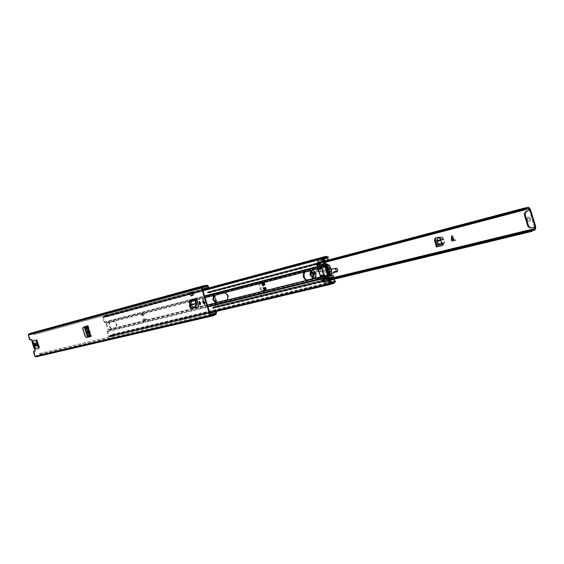 <?xml version="1.0" encoding="UTF-8"?>
<svg xmlns="http://www.w3.org/2000/svg" width="564" height="564" viewBox="0 0 564 564"><rect width="100%" height="100%" fill="white"/><g stroke="black" fill="none" stroke-linecap="round" stroke-linejoin="round"><path stroke-width="0.42" stroke-dasharray="2.82 2.11" d="M35.37 343.695L36.364 344.47L35.99 345.619M203.301 300.795L204.753 301.874L204.189 303.51M192.169 292.201L190.181 292.744L192.698 292.032L192.169 292.201L193.656 295.141L191.661 295.67L190.181 292.744M192.698 292.032L193.656 295.141M191.661 295.67L190.702 292.575M190.124 292.758L191.083 295.86M86.482 326.154L85.291 326.641L85.206 327.881L87.66 335.728L88.442 336.743L87.928 336.912L90.931 336.426M87.928 336.912L87.138 335.89L87.66 335.728M85.206 327.881L84.692 328.051L87.138 335.89M84.692 328.051L84.769 326.803L85.291 326.641M86.059 326.281L84.769 326.803M189.814 303.911L190.872 305.674L190.653 307.359L189.983 307.035M193.029 307.775L192.599 306.985L193.184 306.795L193.635 307.62M190.294 299.985L192.599 306.985M88.442 336.743L91.453 336.257L86.673 337.328L85.199 336.546M86.504 326.105L87.293 325.9M198.105 306.915L198.563 306.802L198.782 305.392L196.716 298.271L196.42 299.399M190.879 301.853L191.457 301.669L190.879 299.794L190.583 300.915L189.638 301.352L189.687 302.241L189.102 302.431M191.457 301.669L193.184 306.795M189.849 303.975L190.11 303.707L191.457 305.491L191.231 307.168L190.131 306.132M199.367 301.507L200.84 302.614L200.417 304.743M34.594 349.525L35.158 349.433L35.518 350.949L35.102 351.048M29.941 339.873L31.873 339.338L32.451 340.79L31.972 340.952M30.428 339.718L28.722 334.953L30.745 333.754L32.811 333.38L33.713 334.656L202.42 289.015M209.893 313.154L40.093 353.332L39.614 353.494L39.586 355.059L37.562 356.004L35.37 356.166L34.044 351.301M39.614 353.494L209.907 313.203M40.093 353.332L40.382 354.248L39.748 355.581L37.682 356.533M37.111 356.561L35.842 356.85M210.887 315.452L35.666 356.342L210.865 315.452M30.597 333.232L32.67 332.859L33.903 333.585L34.192 334.501L33.713 334.656M34.192 334.501L208.68 287.287M35.13 349.32L32.451 340.79L35.13 349.32L34.651 349.468L36.35 348.087L35.024 349.158L32.486 341.065L32.014 341.037L32.493 340.896M34.348 341.213L32.486 341.065L34.348 341.213L35.504 340.205L36.434 340.762L38.415 347.1L37.887 348.122L36.159 348.136M31.936 341.023L32.458 340.86M34.608 349.532L35.123 349.37M34.545 341.164L35.694 340.155L36.434 340.762M36.575 347.91L38.084 348.073L38.613 347.05L36.625 340.712M36.766 347.861L36.35 348.087M196.716 300.351L197.301 300.161M190.731 308.212L190.815 304.581L189.687 302.241M88.344 337.173L88.865 337.004M82.739 328.671L83.176 328.53L85.629 336.391M89.81 336.701L90.332 336.532M83.176 328.53L83.514 327.205L85.559 326.408M32.007 340.755L33.396 342.193L33.692 343.73L32.543 341.234L32.909 343.406L32.233 342.482L32.338 340.268L33.741 342.087L33.967 343.37L37.654 342.186L37.428 340.91L36.018 339.091L35.913 341.298L36.456 342.496L32.62 343.68M37.971 342.609L39.325 346.451C39.593 348.82 39.149 348.926 37.999 346.782L36.73 342.242L36.554 342.813L32.726 344.118M38.846 345.408L34.679 346.747L34.834 346.176L38.528 344.985L38.303 343.709L37.753 342.51L33.692 343.73L34.326 346.923L34.827 345.457L37.083 344.731L38.437 345.394L39.149 347.664L38.14 345.464L36.794 344.801L34.538 345.528L34.037 346.994L34.693 349.081L38.853 347.734M38.437 345.394L38.408 343.659L36.716 339.902L38.14 345.464M32.909 343.406L34.157 344.308L36.413 343.582L37.132 342.249M34.538 345.528L34.157 344.308M36.427 339.979L32.254 341.312M37.428 342.172L36.702 343.504L34.446 344.23L33.198 343.328M32.543 341.234L36.716 339.902M34.827 345.457L34.446 344.23M32.86 343.878L33.558 346.613M39.149 347.664L34.982 349.01L34.326 346.923M36.794 344.801L36.413 343.582M36.702 343.504L37.083 344.731M454.38 240.765L455.867 240.44L451.933 234.878L451.708 241.484L454.38 240.765M315.022 273.42L314.691 275.126L313.365 273.836L313.704 272.123L315.022 273.42M312.604 274.09L313.929 275.38L314.261 273.667L312.942 272.377L312.604 274.09L313.929 275.38L314.261 273.667L312.942 272.377L312.604 274.09M530.752 218.712L529.941 221.448L527.544 219.523L528.355 216.787L530.752 218.712M526.677 219.819L529.074 221.737L529.885 219.001L527.488 217.084L526.677 219.819M263.367 290.784L266.603 289.783L261.745 291.052L260.603 289.811L259.151 285.095L259.412 283.502L264.192 281.965L261.534 282.804L261.781 284.235L262.62 283.96L262.373 282.529L263.458 282.148M260.145 283.262L259.877 284.855L259.151 285.095M260.603 289.811L261.336 289.572L259.877 284.855M261.336 289.572L262.471 290.812L261.745 291.052M264.1 290.545L262.471 290.812M440.237 238.671L441.062 238.396L443.233 245.192L444.686 242.471L444.298 241.455L443.466 241.73L442.571 238.424L441.534 237L442.705 237.134L444.298 241.455M441.062 238.396L439.476 237.014L438.644 237.289M435.055 238.219L439.476 237.014M437.523 243.232L438.348 242.957L438.736 243.965L437.283 246.679L436.86 245.277M455.867 240.44L451.708 241.484M535.328 227.179L534.665 227.341M215.131 303.453L214.433 303.686L215.131 303.453L215.977 306.189L215.42 307.465L214.602 307.732L532.12 230.81M216.336 302.565L214.482 303.312L217.006 302.156L214.778 294.951L212.691 295.014M324.455 262.063L207.672 292.857L207.672 291.962L208.765 292.138L210.45 291.271L211.585 291.99L212.431 294.725M259.412 283.502L262.725 282.388M214.433 303.686L215.279 306.421L214.524 306.872L533.868 229.174M207.672 292.857L208.976 292.956L210.661 292.082L211.726 294.951M214.517 294.655L211.986 295.247M213.812 294.887L214.778 294.951M216.252 302.762L216.957 302.53L216.252 302.762M329.919 279.871L212.797 308.529L213.756 307.683L214.546 307.732M212.431 308.318L212.297 307.796L213.559 306.865L214.524 306.872M207.672 291.962L324.18 261.104M534.446 227.412L535.314 227.116M212.797 308.529L330.018 280.195M210.012 292.293L527.636 208.56M453.83 239.89L451.602 236.386M442.409 245.474L442.803 243.789L443.889 242.837L443.466 241.73M438.348 242.957L437.657 240.06L438.785 238.086L442.43 237.148M439.483 237.529L441.534 237M442.296 242.118L441.471 242.4M265.863 289.959L264.72 290.136L262.62 283.96M264.086 288.733L263.24 288.979L261.781 284.235M261.689 282.726L260.956 282.966M263.24 288.979L263.867 290.389L265.129 290.199M313.929 273.751L313.14 272.976L312.935 274.005L313.732 274.781L313.929 273.751L313.133 272.962L312.928 274.005L313.732 274.788L313.936 273.751M313.231 273.984L312.442 273.209L312.237 274.231L313.034 275.006L313.231 273.984M313.845 276.36L314.077 273.766L312.294 271.637M311.934 271.665L311.391 274.449L313.542 276.543M325.717 278.503L323.849 278.905L323.08 276.966L317.363 278.736L323.799 279.138L325.717 278.503L314.247 277.791L311.314 274.414L311.977 270.1L324.568 263.332L325.322 265.447L317.631 269.359L317.44 270.551L318.336 271.474L331.343 269.028M337.209 271.749L335.573 271.171L334.945 271.883L336.299 271.425M334.184 272.694L324.723 275.634L325.766 278.271M313.239 273.977L313.034 275.021L312.23 274.238L312.435 273.195L313.239 273.977M317.363 278.736L314.049 278.306M324.723 275.634L323.383 276.078L323.658 276.776L323.08 276.966M323.383 276.078L331.921 273.42M331.406 269.204L316.996 271.911L316.101 270.995L316.298 269.803L325.322 265.447M324.512 263.353L323.165 263.79L323.976 265.884M323.165 263.79L311.977 270.1M311.025 271.968L311.102 274.52L312.632 276.846M313.38 277.114L314.374 273.695L311.462 271.305M323.849 278.905L325.738 278.496M323.658 276.776L317.934 278.546M191.02 305.159L191.527 301.331L202.314 298.546C205.141 300.252 205.881 302.565 204.528 305.498L193.699 308.184L191.02 305.159M196.624 300.048L201.729 298.73C204.556 300.443 205.296 302.755 203.949 305.688L193.128 308.374L190.442 305.35L190.949 301.514L195.356 300.379M213.819 295.614L225.417 292.582C228.399 294.316 229.16 296.706 227.701 299.738L227.306 299.844M111.573 328.579L109.331 325.844L109.635 322.467L114.436 321.226C116.727 322.798 117.382 324.85 116.395 327.381L111.045 328.749L108.803 326.013L109.106 322.636L113.9 321.395C116.191 322.975 116.847 325.026 115.86 327.55L111.045 328.749M328.354 257.135L107.851 316.249L105.976 315.643L104.446 316.714L103.205 316.608L102.754 317.518L104.192 322.129L105.962 323.313L108.415 330.074L106.49 323.144L104.784 322.037L318.138 266.427L320.253 267.928L318.759 269.522L320.641 275.641L321.515 276.219M322.58 275.979L322.777 277.079L321.931 278.919L322.918 281.394L322.277 281.605M315.121 278.038L315.516 277.939C317.398 274.485 316.552 271.834 312.978 269.98L304.638 272.179M143.418 313.612L141.938 314.12L143.348 313.662L143.538 314.275L142.022 314.754L141.797 314.028L143.418 313.612L143.982 315.417L142.361 315.833L141.247 314.211L142.868 313.788L143.432 315.6L141.811 316.009L141.247 314.211M143.869 320.69L146.964 319.668L146.774 319.062L145.378 319.513L145.491 320.289L143.869 320.69L143.312 318.886L144.934 318.484L144.941 320.465L143.319 320.867L142.762 319.069L144.384 318.66L144.941 320.465M317.624 267.216L319.675 268.358M322.114 276.297L321.071 278.419M319.217 268.619L320.359 268.281M107.851 316.249L107.456 316.658L106.131 316.235L104.601 317.299L103.36 317.194L104.573 322.58L204.753 296.544M318.138 266.427L317.405 264.185L316.757 264.396M323.891 281.217L324.631 280.562L323.969 278.419L324.864 275.796L322.291 267.406L320.091 265.799L319.104 263.325L317.405 264.185M323.08 263.98L324.356 263.607M321.706 267.815L319.45 266.011M323.327 278.63L324.166 275.817M322.777 277.079L108.415 330.074L107.696 331.484L109.127 336.095L330.441 283.424M323.898 281.21L322.918 281.394M324.864 275.796L328.163 274.978L325.576 266.553L322.291 267.406M103.621 316.644L106.434 316.016L104.65 316.369L104.805 315.382L106.37 314.881L106.215 315.833M323.003 257.487L106.645 315.748L106.37 314.881M207.397 305.096L107.928 329.75L107.167 331.66L108.605 336.264L209.611 312.237M111.834 335.016L110.805 335.354L111.834 335.016L112.744 336.264L111.714 336.609L111.482 335.855L110.847 336.222L111.545 336.99L113.103 336.482L112.419 335.742L112.842 335.636L113.103 336.482M335.735 281.175L113.477 334.311L112.074 335.968L110.586 335.89L109.402 336.771L108.605 336.264M111.362 335.961L109.804 336.468M112.842 335.636L331.413 283.72M112.744 336.264L112.835 335.608M331.272 283.946L111.27 336.123L111.545 336.99M111.284 335.235L111.482 335.855L112.511 335.517L112.321 334.896M322.425 264.156L323.066 263.945M113.477 334.311L112.927 334.205L111.94 335.376L333.394 282.564M109.127 336.095L110.438 335.298L111.552 335.397M107.456 316.658L327.881 257.67M112.927 334.205L335.051 281.02M106.06 316.912L322.89 258.841M110.805 335.354L111.714 336.609M318.117 269.733L318.759 269.522M320.881 275.634L322.129 275.218L321.734 275.274L319.858 269.162L320.239 269.063L319.097 269.437M319.858 269.162L318.611 269.571L320.641 275.641M106.152 316.764L106.194 315.269L105.165 315.6L106.194 315.269L106.624 316.637M323.172 257.544L105.073 316.249L104.805 315.382M105.588 316.968L105.165 315.6L105.115 317.095M141.811 316.009L142.361 315.833M143.432 315.6L143.982 315.417M142.868 313.788L143.721 314.324L145.16 313.859L144.969 313.246L141.797 314.028M142.762 319.069L143.312 318.886M144.384 318.66L144.934 318.484M143.319 320.867L143.644 319.964L145.152 319.464L145.343 320.077L143.94 320.528M143.538 314.275L145.16 313.859M143.348 313.662L144.969 313.246M146.774 319.062L145.152 319.464M146.964 319.668L145.343 320.077M323.313 260.216L317.165 261.851L319.598 259.313L321.459 259.87L321.727 260.991L320.359 262.394L318.505 262.091L317.934 262.471L318.371 264.777L321.283 266.208L324.596 277.009L331.181 275.888M328.981 275.655L330.913 275.013L331.526 271.439L329.524 271.926M328.488 268.506L330.285 267.914L328.897 267.28L329.08 267.9C330.906 268.824 331.329 270.156 330.356 271.897L330.56 272.511L331.336 271.326M330.285 267.914L327.825 264.96L325.893 265.588M330.913 275.013L327.825 264.96M326.436 270.734L326.725 269.289L327.846 270.375L327.557 271.813L326.436 270.734M329.27 275.676L326.711 276.311L327.275 278.144L333.726 276.564L333.373 275.408L329.27 275.676L327.155 276.381M329.884 276.205L330.906 276.233M326.711 276.311L324.596 277.009M327.275 278.144L323.024 279.934L323.955 282.07L324.631 282.049L326.133 280.639L327.867 281.013L328.283 282.085L326.852 283.72L323.68 283.036L329.862 281.556M329.827 281.436L329.383 280.907L322.953 282.458L323.68 283.036M322.953 282.458L322.157 279.878L323.806 277.185L320.542 266.553L318.23 265.905L316.897 262.753L323.292 261.061L324.088 263.663L320.296 264.657L319.823 263.106L317.701 263.663L318.181 265.214L317.694 265.341M317.165 261.851L316.897 262.753M327.071 270.628L326.782 272.067L325.661 270.988L325.95 269.543L327.071 270.628M331.413 279.864L332.577 279.074L333.973 279.243M329.383 280.907L328.601 278.355M327.578 260.201L325.611 260.723M324.899 260.392L318.505 262.091M318.188 261.174L323.193 259.842M318.23 265.905L318.716 265.778L318.181 265.214M318.716 265.778L320.542 266.553M321.029 266.427L321.755 268.795L320.5 269.204M320.944 268.097L321.205 268.936L321.755 268.795M322.312 275.112L323.567 274.696L323.017 274.83L323.271 275.676L321.473 276.226M322.129 275.218L322.721 275.81M320.239 269.063L318.977 269.437M319.217 268.626L320.38 268.238L320.225 269.021M323.567 274.696L324.293 277.065L323.806 277.185M324.293 277.065L322.284 279.095M322.157 279.878L322.77 278.976M322.643 279.758L323.123 281.302L325.252 280.787L324.772 279.236L327.557 278.56M329.926 281.767L324.885 282.98M324.631 282.049L331.075 280.491M329.524 277.967L323.094 279.54L329.517 277.974M328.206 275.394L325.379 266.18M325.125 265.362L326.309 265.052L329.595 275.761L328.41 276.05M327.91 276.177L326.422 276.543L323.151 265.87L324.385 265.552M323.292 261.061L323.355 260.364M324.103 275.613L324.716 275.465L322.354 267.78L321.741 267.935M325.252 280.787L324.187 281.14M326.422 276.543L324.772 279.236M320.296 264.657L323.151 265.87M318.759 263.451L319.823 263.106M316.644 264.008L317.701 263.663M320.486 275.69L321.734 275.274M323.123 281.302L322.065 281.655M328.671 276.917L329.595 275.761M326.309 265.052L324.913 264.657M318.97 269.479L318.611 269.571M320.493 269.169L321.205 268.936M320.867 275.592L322.114 275.183M323.017 274.83L321.762 275.246M323.271 275.676L322.559 275.909M88.139 325.647L91.453 336.257M190.879 299.794L196.716 298.271M28.722 334.953L202.032 287.753M35.37 356.166L210.534 315.213M31.873 339.338L31.387 339.493M30.075 339.253L29.589 339.408M33.544 352.021L34.023 351.865M39.586 355.059L210.492 315.079M39.896 354.411L210.273 314.381M38.444 355.433L210.527 315.205M38.197 355.602L210.591 315.332M37.005 355.997L212.515 315.029M36.702 356.004L210.64 315.382L36.745 355.99M33.424 333.733L202.053 287.83M32.797 333.387L206.96 285.821M31.351 333.754L203.83 286.646M31.654 333.747L203.724 286.773L31.633 333.754M30.153 334.135L203.752 286.738M29.906 334.304L203.456 286.949M28.877 334.628L202.215 287.344M39.748 355.581L215.85 314.536M40.382 354.248L216.59 312.844M214.44 315.015L38.585 355.962L214.468 315.001M36.893 356.518L212.283 315.727M36.864 356.518L212.36 315.699L36.871 356.518M33.903 333.585L208.313 286.103M32.634 332.866L205.233 285.574L32.67 332.859M31.485 333.232L205.338 285.596M190.731 305.216L191.309 305.025M190.872 305.674L191.457 305.491M200.255 302.805L200.84 302.614M200.403 303.27L200.981 303.079M190.378 301.035L196.216 299.526M190.921 305.265L196.61 303.827M190.815 304.581L196.54 303.129M189.49 301.818L195.32 300.309M189.638 301.352L195.468 299.844M190.597 307.176L189.99 306.999M198.782 305.392L198.204 305.582M87.089 325.964L90.395 336.574M84.713 326.767L87.935 337.082M84.854 326.711L88.083 337.06M86.073 326.281L89.38 336.891M86.433 326.175L89.746 336.778M83.514 327.205L83.07 327.346M86.236 337.483L86.673 337.328M32 340.564L36.018 339.091L37.591 340.853C36.477 338.886 36.04 338.999 36.251 341.199L36.73 342.242M34.016 343.582L33.6 343.314M38.648 344.766L39.346 346.444L39.071 348.707L39.177 346.507L37.774 341.974M36.928 342.877L36.554 342.813L37.33 345.288L33.459 346.465M37.605 345.034L37.802 345.669M34.862 346.289L35.497 347.692L35.391 349.899L39.071 348.707L37.661 346.881L37.435 345.605L33.621 346.874M33.805 343.899L34.517 346.155M34.679 346.747L35.158 347.798L34.728 349.631M34.869 349.814L35.391 349.899L33.981 348.066L33.706 346.578M454.626 240.708L452.356 235.251M265.404 290.22L262.993 282.395M437.283 246.679L443.233 245.192M215.977 306.189L535.659 228.272M211.585 291.99L529.589 208.201M530.089 209.314L535.469 227.081M264.671 290.46L262.26 282.627M215.279 306.421L329.524 278.581M529.229 209.632L534.594 227.355M210.88 292.215L527.396 208.835M207.489 292.356L324.272 261.477M215.42 307.465L535.01 230.034M209.547 291.581L524.872 208.109M209.589 291.546L524.83 208.088M210.407 291.278L524.76 208.038L210.45 291.271M212.297 307.796L329.743 279.279M215.173 306.661L533.72 229.132M210.661 292.082L528.433 208.292L210.668 292.082M534.58 227.362L529.215 209.639M217.006 302.156L216.308 302.389M452.152 237.416L451.884 236.767M451.778 235.407L454.041 240.856M437.495 246.13L443.445 244.642M438.052 245.946L444.009 244.459M438.736 243.965L444.686 242.471M437.65 241.011L443.501 239.517M437.622 240.793L443.459 239.305M438.785 238.086L437.918 237.93M441.929 243.909L443.128 243.606M440.562 239.665L442.564 239.157M440.794 240.37L442.705 239.883M441.767 243.366L443.889 242.837M441.915 243.867L443.692 243.422M436.79 239.904L437.657 240.06M443.466 238.572L442.571 238.424M265.524 290.164L263.113 282.338M266.025 290.002L263.607 282.176M266.37 289.833L263.959 282.014M264.876 290.143L262.507 282.472M264.805 290.157L262.443 282.501M265.08 290.277L262.669 282.451M263.959 290.404L261.604 282.776M264.185 290.382L261.816 282.698M265.679 290.058L263.275 282.247M265.581 290.107L263.169 282.289M263.867 290.389L264.72 290.136M262.373 282.529L261.534 282.804M314.162 273.667L313.506 273.025L313.337 273.878L314 274.52L314.162 273.667M313.64 273.822L313.224 273.928L313.64 273.822M314.578 273.561L313.26 272.271L312.921 273.984L314.247 275.274L314.578 273.561M314.247 277.791L312.914 278.235M334.551 271.622L335.305 271.376M316.996 271.911L318.336 271.474M316.298 269.803L317.631 269.359M190.999 301.5L191.57 301.317M106.49 323.144L320.253 267.928M108.464 329.482L322.819 276.304M213.467 295.705L214.059 295.515M109.134 322.629L109.663 322.453M304.299 272.264L304.934 272.059M105.962 323.313L195.299 300.245M196.582 299.914L205.113 297.707M318.47 268.436L319.612 268.14M107.935 329.651L207.369 304.99M321.515 276.677L322.178 276.515M195.285 300.14L105.898 323.235L106.11 322.693L319.781 267.322M104.721 321.959L318.061 266.328M320.091 265.799L323.376 264.946M103.282 317.349L322.777 258.467M318.787 263.86L319.435 263.649M320.176 265.898L323.454 265.045M321.811 266.8L325.097 265.947M324.631 280.562L323.983 280.78M323.976 278.285L327.275 277.481M323.969 278.419L327.261 277.608M107.696 331.484L321.931 278.919M321.945 281.274L322.587 281.062M207.778 306.308L107.216 331.068L107.703 331.385L321.938 278.785M324.815 276.572L328.114 275.761M102.754 317.518L202.927 290.65M104.192 322.129L204.57 295.959M105.186 316.143L106.222 315.868M105.334 315.974L106.504 315.657M106.793 315.579L202.645 289.748M196.554 299.815L205.084 297.609M317.997 268.436L319.527 268.041M107.167 331.66L207.968 306.929M113.054 335.665L331.301 283.889M111.58 336.01L112.765 335.735M321.198 276.889L322.171 276.642M111.587 335.411L333.437 282.578M105.68 316.46L325.696 257.36M105.658 316.489L325.668 257.403M103.431 317.201L322.791 258.319M109.331 336.13L330.504 283.516M318.646 268.767L319.287 268.563M319.104 263.325L318.463 263.529M314.966 278.115L315.431 277.96M312.336 270.191L312.978 269.98M115.824 327.564L116.353 327.388M113.9 321.395L114.436 321.226M142.135 314.726L143.757 314.31M145.378 319.513L143.749 319.922M227.172 299.914L227.637 299.759M224.824 292.772L225.417 292.582M203.893 305.702L204.471 305.512M201.729 298.73L202.314 298.546M193.128 308.374L193.699 308.184M328.001 264.46L321.283 266.208M320.747 265.644L327.162 263.973M331.526 271.439L329.595 272.081M329.08 267.9L327.148 268.534M330.307 271.911L328.474 272.518L330.314 271.911M328.452 268.365L330.391 267.724M325.04 263.374L318.639 265.052M318.371 264.777L324.772 263.092M324.194 261.231L317.8 262.923M321.727 260.991L328.142 259.285M327.874 258.157L321.459 259.87M328.283 282.085L334.741 280.534M334.325 279.455L327.867 281.013M329.461 278.369L323.024 279.934M323.595 281.781L330.032 280.23M324.328 260.772L317.934 262.471M320.831 265.221L323.264 264.587M327.339 277.855L324.899 278.454M330.391 280.519L323.955 282.07M35.814 345.901L36.3 345.746M203.935 303.742L204.528 303.552M37.562 356.004L213.192 315.05M32.811 333.38L206.981 285.814M30.745 333.754L204.464 286.258M202.962 300.753L203.548 300.563M189.532 303.897L190.11 303.707M190.653 307.359L191.231 307.168M199.036 301.472L199.614 301.282M200.171 304.976L200.749 304.786M35.13 349.384L32.451 340.846M35.06 343.568L35.546 343.413M34.284 344.103L33.41 343.441M34.799 345.549L34.46 346.677M37.569 345.196L38.084 345.443M36.695 343.032L37.083 342.327M313.704 272.123L312.942 272.377L314.747 273.498L313.929 275.38L314.691 275.126M529.074 221.737L529.941 221.448M213.756 307.683L532.945 230.274M208.765 292.138L526.071 208.292M213.559 306.865L329.531 278.609M208.976 292.956L324.596 262.528M534.637 227.355L529.265 209.604M527.488 217.084L528.355 216.787M435.838 237.959L435.013 238.234M441.809 236.986L442.705 237.134M265.355 290.227L262.937 282.402M266.603 289.783L264.192 281.965M264.495 290.488L262.084 282.663M265.75 290.044L263.339 282.233M313.506 273.025L314.007 274.52L313.168 273.942L313.506 273.025M312.435 273.195L313.133 272.962L312.442 273.209M313.732 274.781L313.034 275.006L313.732 274.788M335.573 271.171L334.219 271.615M324.568 263.332L323.221 263.769M311.758 271.143L311.124 271.347M313.718 277.072L313.083 277.284M190.949 301.514L191.527 301.331M213.418 295.719L214.003 295.529M109.106 322.636L109.635 322.467M304.222 272.285L304.863 272.081M103.205 316.608L202.666 289.811M104.446 316.714L105.186 316.51M105.976 315.643L202.596 289.586M105.898 316.319L324.18 257.656M109.402 336.771L209.836 312.978M110.586 335.89L111.341 335.707M112.074 335.968L331.237 283.995M112.053 335.538L332.217 283.184M111.94 335.376L333.867 282.543M106.131 316.235L326.246 257.071M104.601 317.299L105.588 317.038M103.36 317.194L322.862 258.27M110.438 335.298L111.432 335.058M111.912 334.945L330.25 282.825M109.261 336.179L330.603 283.537M319.273 268.563L318.632 268.774M314.881 278.151L315.516 277.939M115.86 327.55L116.395 327.381M143.721 314.324L142.1 314.74M227.109 299.935L227.701 299.738M203.949 305.688L204.528 305.498M328.424 272.539L330.356 271.897M326.782 272.067L327.557 271.813M325.95 269.543L326.725 269.289M320.253 262.429L326.662 260.73M319.598 259.313L325.435 257.748M326.852 283.72L332.591 282.352M326.133 280.639L332.577 279.074M331.378 271.256L329.447 271.897M328.438 268.591L330.377 267.949"/><path stroke-width="0.85" d="M35.99 345.619L35.37 343.695M35.877 344.625L35.814 345.901L34.996 344.844L35.06 343.568L35.877 344.625M204.189 303.51L203.315 302.241L203.301 300.795M204.168 302.064L203.935 303.742L202.73 302.431L202.962 300.753L204.168 302.064M192.112 292.222L189.596 292.928L191.083 295.86L193.078 295.332L192.112 292.222L191.591 292.392L193.078 295.332M87.293 325.9L86.059 326.281M34.728 349.631L35.031 351.104L33.565 351.457L33.544 352.021L34.89 356.321L209.949 315.41L201.44 287.943L202.004 286.674L206.798 285.144L208.313 286.103L208.68 287.287L202.42 289.015M31.993 341.037L31.387 339.493L29.941 339.873L29.589 339.408L28.242 335.101L28.715 334.114L30.597 333.232L204.281 285.581M198.944 303.636L199.036 301.472L200.255 302.805L200.171 304.976L198.944 303.636L199.529 303.446L199.367 301.507M189.983 307.035L189.314 305.575L189.814 303.911M197.985 306.992L198.204 305.582L196.131 298.462L195.222 299.202L194.77 300.591L195.518 300.739L196.61 303.827L196.209 305.766L195.341 307.197L194.742 307.02L196.011 303.643L194.925 300.929M193.635 307.62L194.192 307.888L193.607 308.078L197.964 306.999M193.607 308.078L193.029 307.775M194.192 307.888L198.105 306.915M190.131 306.132L189.849 303.975M200.417 304.743L199.529 303.446M209.893 313.154L216.223 311.652L215.638 311.85L216.005 313.034L215.638 313.873L213.192 315.05L210.534 315.213L202.032 287.753L204.464 286.258L206.981 285.814L207.728 286.286L208.095 287.478M34.044 351.301L35.102 351.048M209.907 313.203L215.638 311.85M216.223 311.652L216.59 312.844L215.85 314.536L213.354 315.727L37.111 356.561M210.978 316.143L35.786 356.871L34.89 356.321M213.354 315.727L211.049 316.129L209.949 315.41M31.936 341.023L34.644 349.476M31.972 340.952L34.608 349.546M194.742 307.02L190.23 308.113L190.272 304.863L188.947 302.092L189.391 300.718L190.294 299.985L196.131 298.462M196.42 299.399L195.468 299.844L195.518 300.739M190.371 308.113L195.341 307.197M85.037 326.577L83.07 327.346L82.739 328.671L85.199 336.546L86.236 337.483L89.93 336.743L90.931 336.426L87.624 325.816M191.591 292.392L189.596 292.928M32.768 343.688L32.085 342.531L32.007 340.755M32.719 343.941L32.564 343.575M33.748 346.818L32.726 344.174M33.558 346.613L34.594 349.525M451.616 236.626L451.574 240.447L453.816 239.876M435.627 238.071L435.309 239.876L434.484 240.144L435.013 238.234L438.644 237.289L440.237 238.671L442.409 245.474L436.458 246.954L436.86 245.277L435.309 239.876M329.743 279.279L531.126 230.38L531.781 231.43L532.945 230.274L535.01 230.034L535.659 228.272L535.328 227.179L535.8 227.01L530.428 209.258L529.934 209.35L529.589 208.201L528.144 207.143L526.071 208.292L524.689 207.996L524.731 209.251L324.455 262.063M436.353 243.62L435.528 243.895L436.458 246.954M435.528 243.895L434.484 240.144M453.83 239.89L451.44 240.497L451.482 236.429L453.83 239.89M329.524 278.581L534.792 228.568L534.721 227.334M324.596 262.528L526.367 209.441L528.433 208.292L529.067 209.639L530.089 209.314M216.336 302.565L214.179 295.522M529.067 209.639L529.934 209.35M324.18 261.104L524.689 207.996M526.367 209.441L524.731 209.251M534.792 228.568L533.868 229.174L532.663 229.125L531.126 230.38M533.995 230.38L532.099 230.838L533.995 230.38M330.018 280.195L531.781 231.43M534.594 227.355L529.582 227.778L534.58 227.362M529.229 209.632L530.428 209.258M529.215 209.639L524.915 212.353L525.683 212.156L525.07 214.412L528.616 226.129L530.357 227.588M535.356 227.172L529.991 209.441L525.683 212.156M529.582 227.778L527.841 226.319L528.616 226.129M525.07 214.412L524.294 214.609L527.841 226.319M524.294 214.609L524.915 212.353M436.86 245.277L437.939 244.332L436.86 241.371L440.794 240.37M436.86 241.371L436.79 239.904L437.918 237.93L439.483 237.529M312.294 271.637L311.046 271.961L310.503 274.738L312.653 276.839L313.189 274.062L311.046 271.961M312.653 276.839L313.845 276.36M331.343 269.028L336.828 268.393L337.723 270.093L337.575 271.439L335.855 272.2L334.945 271.876L333.239 272.828L334.219 271.615L334.945 271.876M332.859 273.131L334.593 272.384M310.419 270.685L309.981 274.851L312.914 278.235L314.049 278.306M331.921 273.42L333.239 272.828M336.088 268.133L334.734 268.584L336.271 270.142L336.334 271.622L335.855 272.2M334.734 268.584L331.406 269.204M312.632 276.846L313.38 277.114M311.462 271.305L311.025 271.968M313.732 273.9L311.124 271.347L310.468 274.731L313.083 277.284L313.732 273.9M227.306 299.844L216.245 302.586L213.432 299.484L213.819 295.614M319.675 268.358L320.232 268.323L320.5 269.204L319.95 269.345L319.696 268.506L319.217 268.619M321.515 276.219L322.58 275.979M304.638 272.179L304.003 276.557L304.976 278.574L306.308 279.807L307.366 279.963L315.121 278.038M212.847 299.681L213.418 295.719L224.824 292.772C227.8 294.514 228.561 296.904 227.109 299.935L215.659 302.783L212.847 299.681M304.299 272.264L303.206 273.526L303.157 275.888L304.109 278.419L305.674 280.019L306.731 280.174L314.881 278.151C316.757 274.696 315.911 272.038 312.336 270.191L304.299 272.264M195.356 300.379L196.624 300.048M321.635 276.219L322.114 276.297M320.994 276.43L320.338 275.768L320.853 275.599M319.717 268.492L318.632 268.774L318.117 269.733L320.338 275.768M322.072 276.163L322.587 275.993L322.312 275.112L321.762 275.246L322.023 276.092L320.867 275.592L319.999 275.852M324.356 263.607L322.862 258.27L324.392 258.439L326.246 257.071L327.881 257.67L328.354 257.135L326.034 256.289L324.18 257.656L322.65 257.487L322.129 258.679L323.708 263.818L324.356 263.607M325.576 266.553L323.454 265.045L323.08 263.98M323.708 263.818L322.425 264.156L322.728 265.158L319.45 266.011L318.463 263.529L316.855 263.959L317.892 267.146M324.166 275.817L321.706 267.815M321.339 278.355L321.945 281.274L323.891 281.217L323.327 278.63L326.619 277.826L327.508 275.324L324.927 266.765L322.728 265.158M330.504 283.516L332.027 282.402L333.867 282.543L335.051 281.02L335.735 281.175L334.05 283.332L332.217 283.184L330.793 284.327L329.792 283.643L328.213 278.503L326.923 278.82L327.571 278.609L327.275 277.481L328.163 274.978M327.571 278.609L328.861 278.292L330.687 283.473M326.923 278.82L326.619 277.826M328.213 278.503L328.861 278.292M318.456 269.641L319.146 268.647M326.852 265.651L328.784 265.017L327.578 264.29L325.682 264.911L327.353 266.13L329.066 268.802L329.869 271.418L329.926 274.506L331.858 273.864L331.484 269.451L329.291 265.496L327.353 266.13M328.784 265.017L329.291 265.496M331.858 273.864L331.702 274.52L329.771 275.161L329.193 276.332L331.124 275.69L331.702 274.52M331.124 275.69L330.906 276.233L333.373 275.408M325.611 260.723L324.899 260.392L324.328 260.772L324.772 263.092L327.578 264.29M329.524 271.926L328.981 275.655L325.893 265.588L328.488 268.506M329.404 271.968L328.629 273.152L328.424 272.539C329.39 270.791 328.967 269.458 327.148 268.534L326.958 267.914L328.354 268.556M333.973 279.243L334.741 280.534L333.451 282.141L329.827 281.436M333.726 276.564L329.524 277.967L330.032 280.23L331.075 280.491L331.413 279.864M328.206 275.394L328.671 276.917L329.32 276.755L329.193 276.332M329.32 276.755L328.713 277.523L327.339 277.855M328.601 278.355L328.713 277.523M323.193 259.842L324.589 259.468L326.006 257.593L327.874 258.157L328.142 259.285L327.578 260.201M324.589 259.468L323.313 260.216M331.329 281.436L329.926 281.767M329.771 275.161L329.926 274.506M325.379 266.18L324.913 264.657L325.555 264.488L325.682 264.911M328.41 276.05L327.91 276.177M324.385 265.552L325.125 265.362M325.555 264.488L324.103 263.691M322.354 267.78L320.126 267.914L318.759 263.451L316.644 264.008L318.011 268.464L320.126 267.914M324.103 275.613L320.697 277.206L322.065 281.655L324.187 281.14L322.819 276.684L324.716 275.465M319.696 268.506L318.011 268.464M320.232 268.323L321.741 267.935M320.697 277.206L322.819 276.684M319.95 269.345L320.493 269.169M322.559 275.909L322.023 276.092M28.242 335.101L201.44 287.943M210.492 315.079L215.638 313.873M210.273 314.381L216.005 313.034M210.527 315.205L214.264 314.331M210.591 315.332L213.96 314.543M202.053 287.83L207.728 286.286M203.83 286.646L205.211 286.265M203.251 286.279L29.744 333.782L203.273 286.258M28.715 334.114L202.004 286.674M189.314 305.575L189.892 305.385M189.455 306.033L190.033 305.843M198.796 303.171L199.381 302.981M190.131 300.393L195.969 298.878M189.391 300.718L195.222 299.202M188.947 302.092L194.77 300.591M190.272 304.863L195.99 303.411M190.308 305.089L196.011 303.643M195.609 305.589L196.209 305.766M87.272 325.921L90.578 336.532M86.616 326.126L89.93 336.743M85.531 326.45L88.844 337.06M84.318 326.88L87.547 337.23M84.269 326.901L87.498 337.237M32.62 343.68L32 340.564M32.726 344.118L33.431 346.423M33.459 346.465L33.636 347.008M33.621 346.874L34.869 349.814M451.616 236.831L452.962 240.074M527.396 208.835L528.722 208.49M324.272 261.477L524.478 208.539M531.309 231.113L329.919 279.871M532.12 230.81L533.932 230.373M524.872 208.109L527.023 207.538M524.83 208.088L527.079 207.496M533.72 229.132L534.672 228.899M453.23 240.003L452.152 237.416M437.185 245.1L441.929 243.909M436.748 240.638L440.562 239.665M437.939 244.332L441.767 243.366M437.742 244.91L441.915 243.867M333.951 271.82L334.551 271.622M195.299 300.245L196.582 299.914M205.113 297.707L318.47 268.436M207.369 304.99L321.515 276.677M202.927 290.65L322.129 258.679M204.57 295.959L317.419 266.539M202.645 289.748L325.259 256.705M323.003 257.487L325.083 256.93M319.922 266.617L323.207 265.764M204.753 296.544L317.624 267.216M321.565 267.512L324.85 266.666M321.642 267.611L324.927 266.765M195.285 300.14L196.554 299.815M205.084 297.609L317.997 268.436M323.376 277.855L326.669 277.044M207.968 306.929L321.29 279.131M209.611 312.237L329.792 283.643M331.301 283.889L333.451 283.375M331.413 283.72L333.176 283.304M207.778 306.308L321.071 278.419M324.215 276.134L327.508 275.324M324.222 276.007L327.515 275.19M207.397 305.096L321.198 276.889M306.731 280.174L307.366 279.963M215.659 302.783L216.245 302.586M326.951 267.921L327.987 267.576L326.958 267.914M327.557 278.56L328.586 278.306M323.264 264.587L324.631 264.234M35.786 356.871L211.049 316.129M190.23 308.113L190.843 308.282M329.531 278.609L532.663 229.125M334.198 272.687L332.845 273.138M202.666 289.811L322.65 257.487M202.596 289.586L326.034 256.289M209.836 312.978L330.793 284.327M331.237 283.995L334.05 283.332M322.89 258.841L324.392 258.439M330.25 282.825L332.027 282.402M325.435 257.748L326.006 257.593M332.591 282.352L333.303 282.183"/></g></svg>
